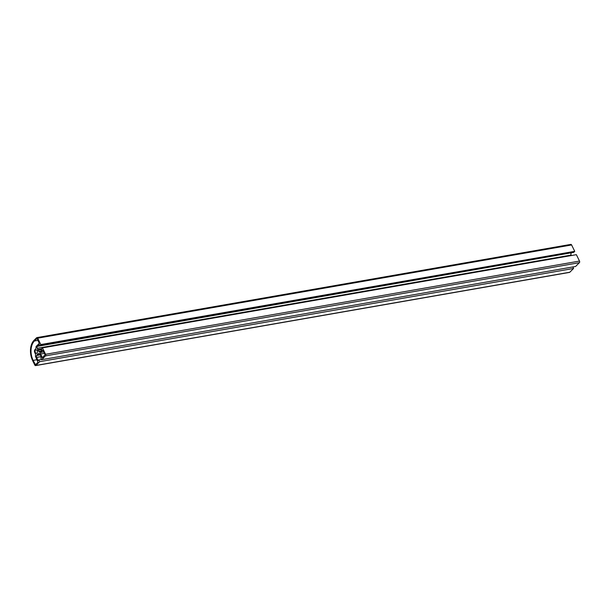 <?xml version="1.0" encoding="UTF-8"?>
<svg xmlns="http://www.w3.org/2000/svg" width="610" height="610" viewBox="0 0 610 610"><rect width="100%" height="100%" fill="white"/><g stroke="black" fill="none" stroke-linecap="round" stroke-linejoin="round"><path stroke-width="0.91" d="M34.785 365.039L32.719 360.807A15.12 9.745 80.1 0 1 34.084 340.273L36.6 337.765A1.182 0.762 80.1 0 1 36.89 337.604A1.182 0.762 80.1 0 1 37.698 338.169L40.824 344.558L39.787 345.588L39.246 344.475L37.355 346.366A1.418 0.915 -99.9 0 0 37.225 348.287L38.766 351.436A1.418 0.915 -99.9 0 0 39.726 352.115A1.418 0.915 -99.9 0 0 40.077 351.924L41.968 350.033L41.419 348.905L42.448 347.883L45.59 354.288A1.182 0.762 80.1 0 1 45.483 355.889L41.671 359.687L40.817 357.956L41.48 357.3L39.917 354.12A1.418 0.915 -99.9 0 0 38.956 353.442A1.418 0.915 -99.9 0 0 38.605 353.625L37.416 354.151L36.745 355.477A1.418 0.915 -99.9 0 0 36.615 357.407L38.178 360.586L38.826 359.938L39.68 361.669L35.883 365.451A1.182 0.762 80.1 0 1 35.593 365.603A1.182 0.762 80.1 0 1 34.785 365.039M36.996 353.091A1.761 1.136 -99.9 0 0 37.294 351.032A1.761 1.136 -99.9 0 0 35.959 349.85A1.761 1.136 -99.9 0 0 35.144 351.779A1.761 1.136 -99.9 0 0 36.562 353.327A1.761 1.136 -99.9 0 0 36.996 353.091M36.882 338.558L34.434 340.998A14.266 9.196 -99.9 0 0 33.146 360.38L35.479 364.719L37.988 362.271L35.456 356.377L35.593 354.288L34.823 352.717A2.364 1.525 80.1 0 1 35.037 349.507L35.937 348.615L36.074 346.526L39.246 343.377L37.134 338.519M42.685 350.399L40.626 352.458L40.519 354.036L42.525 357.704L45.094 354.593L42.936 350.361M41.671 359.687L575.581 266.471L579.393 262.674A1.182 0.762 80.1 0 0 579.5 261.072L576.366 254.667L42.448 347.883M39.856 353.998L37.889 354.341M40.008 354.303L37.484 354.745M41.556 359.458L38.826 359.938M572.851 266.951L573.591 268.453L39.68 361.669M573.591 268.453L569.793 272.235A1.182 0.762 80.1 0 1 569.504 272.395L35.593 365.603M43.783 351.901L40.626 352.458M44.484 353.342L40.519 354.036M570.51 244.549A1.182 0.762 80.1 0 1 570.8 244.396A1.182 0.762 80.1 0 1 571.608 244.961L574.734 251.343L40.824 344.558M574.734 251.343L573.705 252.372L39.787 345.588M571.692 252.723L37.355 346.366M571.364 255.537L571.135 255.079A1.418 0.915 80.1 0 1 571.265 253.15M41.427 348.897L37.828 349.522M41.64 349.355L37.69 350.041M41.716 349.515L37.767 350.209M41.747 349.583L38.163 350.209M42.936 357.346L42.204 357.475M579.5 261.072L45.59 354.288M579.393 262.674L45.483 355.889M39.345 353.495L38.605 353.625M40.283 354.86L36.745 355.477M41.145 356.614L36.615 357.407M569.793 272.235L35.883 365.451M38.125 340.357L34.434 340.998M35.891 364.361L35.159 364.49M37.08 359.694L33.146 360.38M571.608 244.961L37.698 338.169M571.135 255.079L37.225 348.287M40.954 351.047L38.766 351.436M570.8 244.396L36.89 337.604"/></g></svg>

